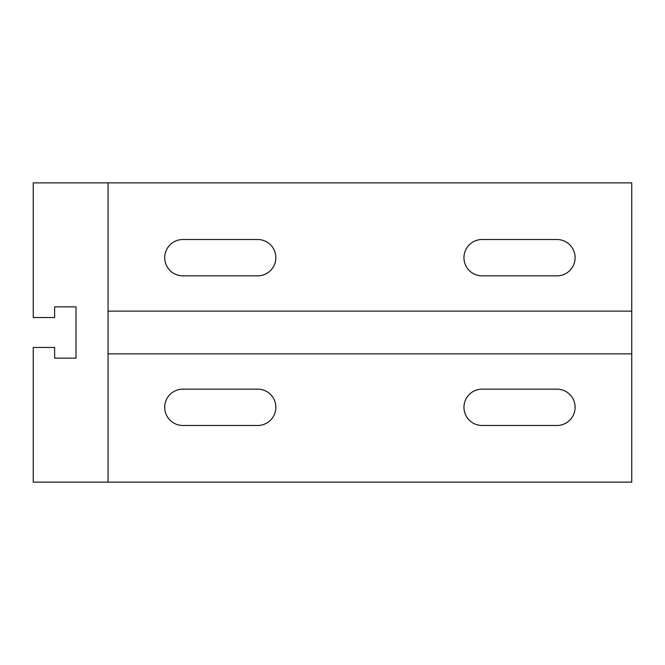 <?xml version="1.0" encoding="UTF-8"?>
<svg xmlns="http://www.w3.org/2000/svg" width="665" height="665" viewBox="0 0 665 665"><rect width="100%" height="100%" fill="white"/><g stroke="black" fill="none" stroke-linecap="round" stroke-linejoin="round"><path stroke-width="1" d="M108.062 182.875L631.75 182.875L631.75 311.129L108.062 311.129L108.062 182.875L33.25 182.875L33.25 317.538L54.621 317.538L54.621 306.848L76.001 306.848L76.001 358.152L54.621 358.152L54.621 347.463L33.25 347.463L33.25 482.125L631.75 482.125L631.75 353.871L108.062 353.871L108.062 482.125M182.875 239.516L257.688 239.516A18.171 18.171 0 0 1 275.859 257.688A18.171 18.171 0 0 1 257.688 275.859L182.875 275.859A18.171 18.171 0 0 1 164.704 257.688A18.171 18.171 0 0 1 182.875 239.516M482.125 239.516L556.938 239.516A18.171 18.171 0 0 1 575.109 257.688A18.171 18.171 0 0 1 556.938 275.859L482.125 275.859A18.171 18.171 0 0 1 463.954 257.688A18.171 18.171 0 0 1 482.125 239.516M631.75 311.129L631.75 353.871M108.062 311.129L108.062 353.871M257.688 425.484L182.875 425.484A18.171 18.171 0 0 1 164.704 407.312A18.171 18.171 0 0 1 182.875 389.141L257.688 389.141A18.171 18.171 0 0 1 275.859 407.312A18.171 18.171 0 0 1 257.688 425.484M556.938 425.484L482.125 425.484A18.171 18.171 0 0 1 463.954 407.312A18.171 18.171 0 0 1 482.125 389.141L556.938 389.141A18.171 18.171 0 0 1 575.109 407.312A18.171 18.171 0 0 1 556.938 425.484"/></g></svg>
